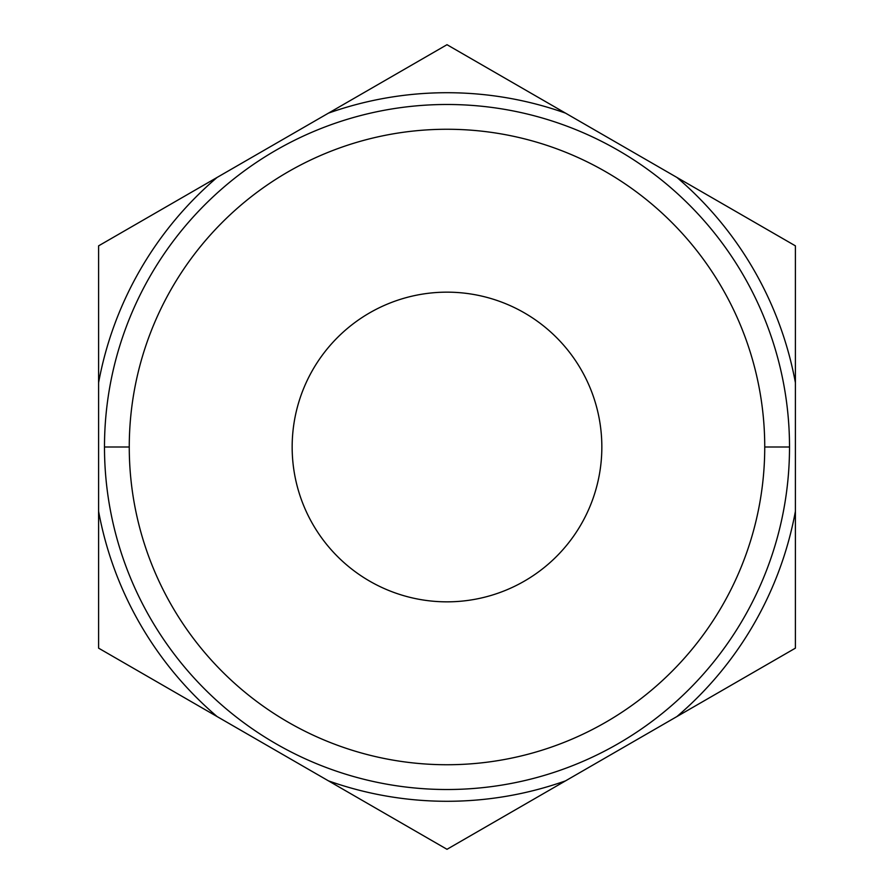 <?xml version="1.0" encoding="UTF-8"?>
<svg xmlns="http://www.w3.org/2000/svg" width="894" height="894" viewBox="0 0 894 894"><rect width="100%" height="100%" fill="white"/><g stroke="black" fill="none" stroke-linecap="round" stroke-linejoin="round"><path stroke-width="1.34" d="M795.403 648.15L795.403 245.85L447 44.7L98.597 245.85L98.597 648.15L447 849.3L795.403 648.15L565.511 780.875A354.281 354.281 0 0 1 328.489 780.875L217.108 716.575A354.281 354.281 0 0 1 98.597 511.301L98.597 245.85L217.108 177.425A354.281 354.281 0 0 0 98.597 382.699A354.281 354.281 0 0 1 217.108 177.425L447 44.7L565.511 113.125A354.281 354.281 0 0 0 328.489 113.125A354.281 354.281 0 0 1 565.511 113.125L795.403 245.85L795.403 382.699A354.281 354.281 0 0 0 676.892 177.425A354.281 354.281 0 0 1 795.403 382.699L795.403 511.301A354.281 354.281 0 0 1 676.892 716.575A354.281 354.281 0 0 0 795.403 511.301L795.403 648.15M104.486 447A342.514 342.514 0 0 0 447 789.514A342.514 342.514 0 0 0 789.514 447A342.514 342.514 0 0 0 447 104.486A342.514 342.514 0 0 0 104.486 447A342.514 342.514 0 0 1 447 104.486A342.514 342.514 0 0 1 789.514 447L764.739 447A317.739 317.739 0 0 0 447 129.261A317.739 317.739 0 0 0 129.261 447L104.486 447L129.261 447A317.739 317.739 0 0 1 447 129.261A317.739 317.739 0 0 1 764.739 447A317.739 317.739 0 0 1 447 764.739A317.739 317.739 0 0 1 129.261 447A317.739 317.739 0 0 0 447 764.739A317.739 317.739 0 0 0 764.739 447L789.514 447A342.514 342.514 0 0 1 447 789.514A342.514 342.514 0 0 1 104.486 447M292.159 447A154.841 154.841 0 0 0 447 601.841A154.841 154.841 0 0 0 601.841 447A154.841 154.841 0 0 0 447 292.159A154.841 154.841 0 0 0 292.159 447A154.841 154.841 0 0 0 447 601.841A154.841 154.841 0 0 0 601.841 447A154.841 154.841 0 0 0 447 292.159A154.841 154.841 0 0 0 292.159 447M98.597 648.15L98.597 511.301A354.281 354.281 0 0 0 217.108 716.575L98.597 648.15M447 849.3L328.489 780.875A354.281 354.281 0 0 0 565.511 780.875L447 849.3"/></g></svg>
